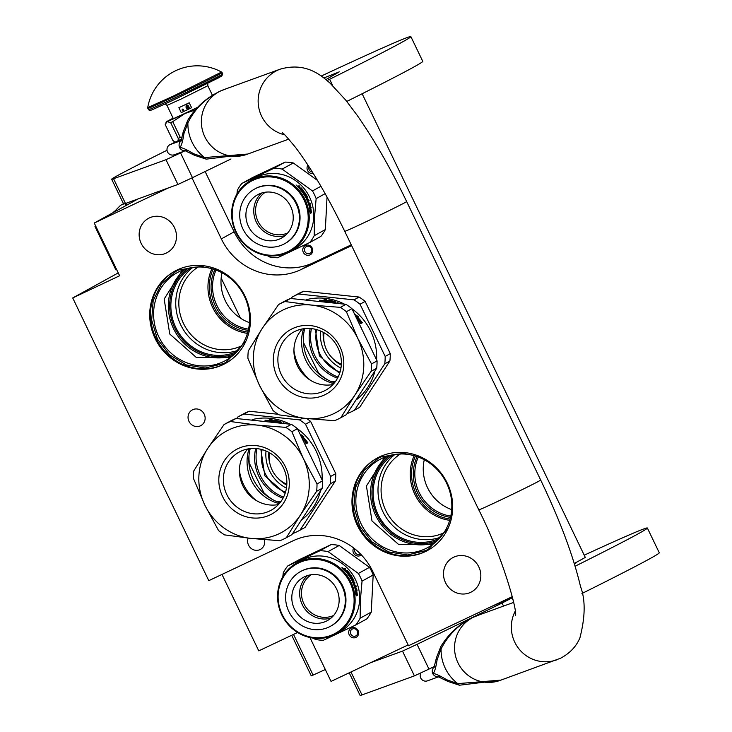 <?xml version="1.0" encoding="UTF-8"?>
<svg xmlns="http://www.w3.org/2000/svg" width="732" height="732" viewBox="0 0 732 732"><rect width="100%" height="100%" fill="white"/><g stroke="black" fill="none" stroke-linecap="round" stroke-linejoin="round"><path stroke-width="1.1" d="M361.324 554.865A5.225 4.932 61.2 0 1 353.684 547.994M360.418 553.923A3.843 3.633 61.2 0 1 354.956 549M355.935 637.416A5.225 4.932 61.2 0 1 349.219 634.818A5.225 4.932 61.2 0 1 351.406 628.01A5.225 4.932 61.2 0 1 358.122 630.6A5.225 4.932 61.2 0 1 355.935 637.416M355.734 635.962A3.843 3.633 61.2 0 1 350.784 634.049A3.843 3.633 61.2 0 1 352.403 629.026A3.843 3.633 61.2 0 1 357.298 630.838A3.843 3.633 61.2 0 1 355.734 635.962M313.25 173.457A5.225 4.932 61.2 0 1 307.98 165.167M312.326 171.965A3.843 3.633 61.2 0 1 308.968 166.686M310.02 254.901A5.225 4.932 61.2 0 1 303.304 252.311A5.225 4.932 61.2 0 1 305.5 245.495A5.225 4.932 61.2 0 1 312.216 248.093A5.225 4.932 61.2 0 1 310.02 254.901M309.828 253.446A3.843 3.633 61.2 0 1 304.878 251.533A3.843 3.633 61.2 0 1 306.488 246.519A3.843 3.633 61.2 0 1 311.393 248.331A3.843 3.633 61.2 0 1 309.828 253.446M222.025 272.78A41.422 39.098 -118.8 0 0 225.291 300.742A41.422 39.098 -118.8 0 0 249.456 322.638M424.276 459.751A41.422 39.098 -118.8 0 0 427.543 487.713A41.422 39.098 -118.8 0 0 451.708 509.609M574.291 563.484L585.298 557.427L362.148 93.751M118.245 272.908L72.724 297.951L208.785 580.668L293.203 540.728A61.827 58.35 61.2 0 1 372.771 571.472L408.511 645.743L512.299 596.644M138.028 198.939L94.245 223.031L119.618 275.763L72.724 297.951M168.735 187.785L94.245 223.031M309.938 637.545L331.047 681.41L408.127 644.938M221.988 574.428L258.771 650.858L297.595 632.494M450.793 516.115A41.422 39.098 61.2 0 1 418.301 457.043M248.541 329.144A41.422 39.098 61.2 0 1 216.041 270.071M141.166 243.381A19.508 18.41 61.2 0 1 148.413 218.41A19.508 18.41 61.2 0 1 174.463 227.625A19.508 18.41 61.2 0 1 167.225 252.595A19.508 18.41 61.2 0 1 141.166 243.381M445.514 582.654A19.508 18.41 61.2 0 1 452.751 557.683A19.508 18.41 61.2 0 1 478.81 566.897A19.508 18.41 61.2 0 1 471.564 591.868A19.508 18.41 61.2 0 1 445.514 582.654M177.263 269.916A52.622 49.666 61.2 0 1 244.305 294.731A52.622 49.666 61.2 0 1 225.438 363.438A52.622 49.666 61.2 0 1 222.894 364.737A52.622 49.666 61.2 0 1 155.852 339.932A52.622 49.666 61.2 0 1 174.71 271.224A52.622 49.666 61.2 0 1 177.263 269.916M379.515 456.887A52.622 49.666 61.2 0 1 446.557 481.702A52.622 49.666 61.2 0 1 427.698 550.409A52.622 49.666 61.2 0 1 425.146 551.708A52.622 49.666 61.2 0 1 358.104 526.903A52.622 49.666 61.2 0 1 376.971 458.195A52.622 49.666 61.2 0 1 379.515 456.887M264.417 539.667A8.93 8.427 61.2 0 1 260.473 549.366A8.93 8.427 61.2 0 1 260.034 549.586A8.93 8.427 61.2 0 1 250.49 547.838A8.93 8.427 61.2 0 1 248.139 538.112M192.717 409.71A8.93 8.427 61.2 0 1 204.1 413.919A8.93 8.427 61.2 0 1 200.897 425.576A8.93 8.427 61.2 0 1 200.467 425.804A8.93 8.427 61.2 0 1 189.085 421.586A8.93 8.427 61.2 0 1 192.287 409.929A8.93 8.427 61.2 0 1 192.717 409.71M351.625 245.632L300.907 269.623A61.827 58.35 61.2 0 1 221.339 238.888L191.994 177.913M205.125 171.526L234.149 231.834A61.827 58.35 -118.8 0 0 313.717 262.578L300.907 269.623M351.241 244.827L313.717 262.578M450.519 517.35A42.163 39.793 61.2 0 1 417.103 456.612M248.267 330.379A42.163 39.793 61.2 0 1 214.851 269.641M175.113 271.005A52.622 49.666 61.2 0 0 156.758 339.703A52.622 49.666 61.2 0 0 223.69 364.298A52.622 49.666 -118.8 0 0 225.84 363.218M377.364 457.976A52.622 49.666 61.2 0 0 359.009 526.674A52.622 49.666 61.2 0 0 425.942 551.269A52.622 49.666 -118.8 0 0 428.092 550.189M223.333 361.681A50.151 47.333 -118.8 0 0 225.758 360.437A50.151 47.333 -118.8 0 0 243.738 294.959A50.151 47.333 -118.8 0 0 179.843 271.316A50.151 47.333 61.2 0 0 177.419 272.56A50.151 47.333 61.2 0 0 159.439 338.038A50.151 47.333 61.2 0 0 223.333 361.681M425.585 548.652A50.151 47.333 -118.8 0 0 428.019 547.408A50.151 47.333 -118.8 0 0 445.989 481.931A50.151 47.333 -118.8 0 0 382.104 458.287A50.151 47.333 61.2 0 0 379.67 459.531A50.151 47.333 61.2 0 0 361.69 525.009A50.151 47.333 61.2 0 0 425.585 548.652M400.468 453.968A45.064 42.529 61.2 0 0 386.926 512.72A45.064 42.529 61.2 0 0 443.757 532.859A45.064 42.529 -118.8 0 0 443.839 532.823M198.207 266.997A45.064 42.529 61.2 0 0 184.665 325.749A45.064 42.529 61.2 0 0 241.505 345.888A45.064 42.529 -118.8 0 0 241.587 345.852M440.508 537.233A47.818 45.128 61.2 0 1 384.218 514.267A47.818 45.128 61.2 0 1 394.951 454.426M238.248 350.262A47.818 45.128 61.2 0 1 181.966 327.296A47.818 45.128 61.2 0 1 192.699 267.454M237.314 351.323A47.818 45.128 61.2 0 1 177.089 329.976A47.818 45.128 61.2 0 1 191.308 267.674M439.575 538.294A47.818 45.128 61.2 0 1 379.341 516.948A47.818 45.128 61.2 0 1 393.56 454.645M448.204 528.037L428.357 549.256L425.841 550.537L407.532 554.993L388.591 551.919L371.819 541.781L359.677 526.061L353.931 507.056L355.441 487.576L363.978 470.466L378.298 458.25L380.805 456.96L406.846 452.843M432.667 544.462L398.565 544.425L372.002 520.992L366.421 486.002L384.648 457.18M245.952 341.066L226.106 362.285L223.589 363.566L205.271 368.022L186.34 364.948L169.568 354.81L157.426 339.09L151.68 320.085L153.189 300.605L161.726 283.494L176.037 271.279L178.553 269.989L204.585 265.872M230.406 357.49L196.313 357.454L169.751 334.021L164.169 299.031L182.396 270.209M126.682 203.066A9.617 3.175 64.7 0 0 126.48 205.299M116.635 269.55L115.857 269.852L95.004 226.527L95.782 226.234M293.523 634.415L313.095 675.087L325.328 669.524M313.095 675.087L311.256 675.856L291.72 635.275M123.479 203.761L121.475 204.859L123.617 204.008M125.575 203.469L125.318 205.939M95.718 226.106L95.004 226.527M120.588 205.317A17.861 16.854 -118.8 0 1 120.606 205.299A17.861 16.854 -118.8 0 1 121.475 204.859L120.387 205.427M123.461 203.734L120.606 205.299A17.861 17.861 0 0 0 120.46 205.39L113.533 212.417M240.48 318.173L221.174 278.059M286.834 484.209A28.164 26.581 61.2 0 1 272.103 469.981A28.164 26.581 61.2 0 1 269.541 452.769M268.662 452.275A34.093 32.181 -118.8 0 0 269.824 463.31M278.087 478.325A34.093 32.181 -118.8 0 0 286.779 485.206M266.009 451.003A35.996 33.974 -118.8 0 0 286.432 488.134M256.914 448.606A41.221 38.906 -118.8 0 0 283.586 497.092M255.678 448.496A41.221 38.906 -118.8 0 0 283.019 498.199M250.225 448.606A43.554 41.111 -118.8 0 0 279.999 502.747M239.41 470.191A43.554 41.111 -118.8 0 0 255.99 500.322M280.759 501.759L276.01 501.255M263.456 493.039L263.923 492.782A47.132 44.478 -118.8 0 0 273.695 500.176M248.898 462.377L263.923 492.782M249.017 455.313A47.132 44.478 -118.8 0 0 249.209 462.203M260.848 449.292L264.838 475.827L285.114 493.405M322.172 488.262L316.627 491.318L300.34 515.136A57.709 54.461 -118.8 0 1 279.075 533.747A57.709 54.461 -118.8 0 1 251.103 538.432L279.953 540.728A64.581 60.948 -118.8 0 0 283.202 539.31A64.581 60.948 -118.8 0 0 286.322 537.709A64.581 60.948 -118.8 0 0 286.358 537.691L291.903 534.644L322.172 488.262A64.581 60.948 -118.8 0 0 322.556 480.897L317.011 483.943L303.295 458.47A57.709 54.461 -118.8 0 0 257.005 425.091L285.855 427.378L291.4 424.331L235.997 418.484A64.581 60.948 -118.8 0 0 232.749 419.903A64.581 60.948 61.2 0 0 229.619 421.495L224.074 424.551A64.581 60.948 -118.8 0 0 224.047 424.569L207.76 448.387A57.709 54.461 61.2 0 0 204.814 505.062L193.394 478.316A64.581 60.948 61.2 0 1 193.779 470.941L207.76 448.387A57.709 54.461 -118.8 0 1 257.005 425.091L230.452 421.531L235.997 418.484M322.556 480.897L297.421 428.668L291.876 431.724L303.295 458.47A57.709 54.461 -118.8 0 1 300.34 515.136L286.358 537.691M305.098 527.379A64.581 60.948 61.2 0 1 305.07 527.397L299.974 530.206L305.098 527.379L335.375 481.006L330.269 483.815L300.001 530.188A64.581 60.948 -118.8 0 0 300.001 530.188A64.581 60.948 -118.8 0 1 296.844 531.807A64.581 60.948 61.2 0 1 293.596 533.216L292.937 533.18M247.846 448.972A33.178 31.311 61.2 0 0 242.85 485.746A33.178 31.311 -118.8 0 0 278.425 504.568M226.801 494.576A33.178 31.311 -118.8 0 0 271.096 510.25A33.178 31.311 -118.8 0 0 283.421 467.785A33.178 31.311 61.2 0 0 239.117 452.111A33.178 31.311 61.2 0 0 226.801 494.576M222.629 496.625A36.82 34.752 61.2 0 1 238.083 448.588A36.82 34.752 61.2 0 1 285.471 466.897A36.82 34.752 61.2 0 1 270.017 514.935A36.82 34.752 61.2 0 1 222.629 496.625M310.624 421.412L335.759 473.631L330.654 476.441L305.519 424.221L310.624 421.412A64.581 60.948 -118.8 0 0 306.818 418.548M305.519 424.221A64.581 60.948 -118.8 0 0 299.498 419.875L244.095 414.028L249.2 411.228L278.151 414.275M299.498 419.875L302.709 418.109M237.754 417.03L242.795 414.257A64.581 60.948 61.2 0 1 242.823 414.239A64.581 60.948 61.2 0 1 249.2 411.228M236.656 418.521L237.69 417.057A64.581 60.948 61.2 0 1 237.717 417.048A64.581 60.948 61.2 0 1 240.846 415.447A64.581 60.948 -118.8 0 1 244.095 414.028M330.269 483.815A64.581 60.948 -118.8 0 0 330.654 476.441M335.375 481.006A64.581 60.948 -118.8 0 0 335.759 473.631M279.267 503.634A41.779 39.427 -118.8 0 1 251.387 480.485A41.779 39.427 61.2 0 1 249.081 448.762M278.7 422.437A57.023 53.811 61.2 0 0 275.973 421.623L276.422 421.376A57.023 53.811 61.2 0 1 279.148 422.199L279.505 421.797A57.023 53.811 61.2 0 0 275.287 420.616L273.1 421.623A57.023 53.811 61.2 0 0 268.699 420.79L268.214 420.589L268.882 420.223L270.163 420.205L269.44 419.912L270.41 419.381A57.023 53.811 61.2 0 1 272.011 419.619L271.151 420.086L271.627 420.305A57.023 53.811 61.2 0 1 273.192 420.607L274.052 420.131L273.969 420.671L273.182 420.662M302.627 519.189A57.023 53.811 -118.8 0 0 320.351 491.337M322.098 479.698A57.023 53.811 -118.8 0 0 297.503 428.806M289.771 424.075A57.023 53.811 -118.8 0 0 252.201 419.601M301.438 435.622L301.767 436.199M302.179 436.931A56.474 53.299 61.2 0 1 306.552 441.918M302.737 437.946A57.023 53.811 61.2 0 1 305.903 441.606L307.614 442.457A57.023 53.811 61.2 0 0 301.968 435.988L303.798 436.675L300.87 434.616M304.045 440.316A56.474 53.299 61.2 0 1 305.537 442.119L307.431 443.061M302.929 438.285A57.023 53.811 61.2 0 1 305.93 441.789L305.537 442.119M305.93 441.789L307.843 442.75L306.287 443.601L305.326 442.704M269.431 420.003L270.108 420.744L268.845 420.754L268.882 420.223M269.916 420.168L270.373 419.921A56.474 53.299 61.2 0 1 271.243 420.04M270.41 419.381L270.373 419.921M271.151 420.086L271.59 420.625M272.716 421.056A56.474 53.299 61.2 0 1 273.118 421.138L274.802 420.699M273.192 420.607L273.118 421.138M274.052 420.131L274.884 420.168A57.023 53.811 61.2 0 1 281.125 421.934L281.39 422.767M279.551 421.98A56.474 53.299 61.2 0 1 280.978 422.456M280.704 422.721L281.546 422.254M283.165 422.693A57.023 53.811 61.2 0 1 284.583 423.27L284.583 423.27M274.784 421.678A57.023 53.811 61.2 0 1 276.522 422.154M270.328 420.726A57.023 53.811 61.2 0 1 272.295 421.101L272.743 420.854A57.023 53.811 61.2 0 0 270.52 420.433L270.291 421.046M272.743 420.854L272.67 421.385A56.474 53.299 61.2 0 0 272.267 421.303M268.699 420.79L268.205 420.653M266.366 420.442L265.432 420.333L266.366 420.479M264.975 420.232L267.235 420.388L265.011 420.278M251.103 538.432L224.55 534.882A64.581 60.948 61.2 0 1 218.529 530.535L204.814 505.062A57.709 54.461 61.2 0 0 251.103 538.432M224.102 424.533L229.592 421.513A64.581 60.948 61.2 0 1 229.619 421.495M230.452 421.531A64.581 60.948 -118.8 0 0 224.074 424.551M316.627 491.318A64.581 60.948 -118.8 0 0 317.011 483.943M297.421 428.668A64.581 60.948 -118.8 0 0 291.4 424.331M291.876 431.724A64.581 60.948 -118.8 0 0 285.855 427.378M269.312 452.641A31.879 30.085 -118.8 0 0 269.23 455.679M284.208 482.91A31.879 30.085 -118.8 0 0 286.825 484.465M354.059 602.582A39.711 37.478 -118.8 0 0 318.146 559.587A39.711 37.478 -118.8 0 0 278.16 594.576A39.711 37.478 61.2 0 0 314.074 637.572A39.711 37.478 61.2 0 0 354.059 602.582M335.887 633.958A40.535 38.256 61.2 0 0 355.084 602.537A40.535 38.256 -118.8 0 0 336.564 565.36A40.535 38.256 -118.8 0 0 296.817 562.935A40.535 38.256 -118.8 0 0 277.611 594.357A40.535 38.256 61.2 0 0 296.131 631.542A40.535 38.256 61.2 0 0 335.887 633.958L340.417 631.469A40.535 38.256 61.2 0 0 359.622 600.039A40.535 38.256 -118.8 0 0 341.103 562.862A40.535 38.256 -118.8 0 0 301.346 560.438L296.817 562.935M313.269 638.13L315.318 639.411A45.338 42.795 61.2 0 0 323.443 640.271L355.679 625.018L366.814 618.897A45.338 42.795 61.2 0 0 371.252 612.089L373.183 574.995A45.338 42.795 -118.8 0 0 369.495 567.337L339.19 545.486A45.338 42.795 -118.8 0 0 331.065 544.626L298.83 559.879L287.694 566.001A45.338 42.795 -118.8 0 0 283.257 572.808L282.827 576.642M371.252 612.089L360.117 618.22A45.338 42.795 61.2 0 1 355.679 625.018M360.117 618.22L360.391 600.048L362.047 581.117A45.338 42.795 -118.8 0 0 358.369 573.458L328.064 551.608A45.338 42.795 -118.8 0 0 319.939 550.748L287.694 566.001M373.183 574.995L362.047 581.117M369.495 567.337L358.369 573.458M339.19 545.486L328.064 551.608M331.065 544.626L319.939 550.748M356.612 590.367L355.368 587.677M356.466 592.517A39.986 37.735 -118.8 0 0 355.908 589.663L357.125 590.276L355.871 587.549L354.864 588.098L355.688 588.857A40.535 38.256 -118.8 0 1 356.731 594.311L357.326 595.061A40.535 38.256 -118.8 0 0 356.42 589.562M356.823 595.317L356.164 594.494L357.344 595.299L356.264 595.628M356.164 594.494A39.986 37.735 -118.8 0 0 356.063 593.716L355.688 593.753M355.926 592.819A39.986 37.735 -118.8 0 0 355.157 589.114L355.139 589.095M356.685 594.457A40.535 38.256 -118.8 0 0 355.661 589.004L355.157 589.114M357.344 595.299L356.328 595.857L355.404 592.966L356.072 593.716A40.535 38.256 -118.8 0 0 354.928 588.318L355.661 589.004M348.771 573.632L348.359 573.952A39.986 37.735 -118.8 0 0 348.331 573.915L348.771 573.632A40.535 38.256 -118.8 0 0 347.581 572.131L347.334 572.351M347.581 572.131L347.288 572.296A40.535 38.256 -118.8 0 1 348.478 573.797L348.066 574.117A39.986 37.735 -118.8 0 0 347.938 573.943M347.819 574.034L348.084 573.824A40.535 38.256 -118.8 0 0 346.666 572.067L346.419 572.278M351.708 579.149A39.986 37.735 -118.8 0 1 352 579.689L351.58 579.927A40.535 38.256 -118.8 0 0 346.373 572.223L346.666 572.067M352.531 579.89L351.854 580.247M352.458 579.442A40.535 38.256 -118.8 0 0 351.552 577.804L351.259 577.978M354.681 587.348L356.246 586.625L354.553 587.073A40.535 38.256 -118.8 0 0 352.284 581.345L353.3 580.11A40.535 38.256 -118.8 0 0 351.936 577.594L351.552 577.804M355.752 586.762A39.986 37.735 -118.8 0 0 355.478 585.902M356.246 586.625A40.535 38.256 -118.8 0 0 355.944 585.646L354.938 586.122M355.258 586.021A40.535 38.256 -118.8 0 0 354.453 583.788L354.16 583.953A40.535 38.256 -118.8 0 1 354.965 586.186L354.343 586.433M354.718 586.323L354.215 586.478M354.297 586.286L354.617 586.186A40.535 38.256 -118.8 0 0 353.712 583.733L353.4 583.852M354.498 583.221A39.986 37.735 -118.8 0 0 354.132 582.343M354.983 583.029A40.535 38.256 -118.8 0 0 354.59 582.096L353.602 582.599M353.904 582.471A40.535 38.256 -118.8 0 0 353.355 581.235L352.879 581.455A39.986 37.735 -118.8 0 1 352.888 581.483M353.217 580.348A39.986 37.735 -118.8 0 1 353.382 580.705L353.913 580.933L352.879 581.455M353.913 580.933L353.355 581.235M351.699 577.539A39.986 37.735 -118.8 0 0 351.387 577.026L350.72 576.917M353.858 580.476A40.535 38.256 -118.8 0 0 351.836 576.752L351.387 577.026M351.204 579.241L351.79 578.911A40.535 38.256 -118.8 0 0 350.857 577.292L351.836 576.752M351.369 579.332L351.497 579.076A40.535 38.256 -118.8 0 0 349.988 576.542L349.704 576.725M350.802 576.093A39.986 37.735 -118.8 0 0 350.262 575.279L350.692 574.986A40.535 38.256 -118.8 0 1 351.259 575.837L349.988 576.542M350.692 574.986L349.146 575.874M350.262 575.279L349.155 575.892M349.42 575.681A40.535 38.256 -118.8 0 0 348.825 574.84L348.56 575.041M349.008 573.531A39.986 37.735 -118.8 0 1 349.438 574.098L349.978 574.208L348.825 574.84M349.85 573.787A40.535 38.256 -118.8 0 0 347.105 570.402L346.73 570.768A39.986 37.735 -118.8 0 1 346.913 570.969M347.105 570.402L345.751 570.814A39.986 37.735 -118.8 0 0 345.687 570.75M346.117 570.457A40.535 38.256 -118.8 0 0 345.385 569.679L345.165 569.908M345.193 569.286L345.76 568.974A40.535 38.256 -118.8 0 0 344.992 568.215L344.36 568.755M345.284 569.24A39.986 37.735 -118.8 0 0 344.644 568.599M344.992 568.215L344.333 568.59M343.637 569.157L344.653 569.139L344.351 568.563L344.296 569.523L343.573 569.185M349.118 573.449L349.063 573.284A40.535 38.256 -118.8 0 0 347.197 571.006L345.815 571.582A40.535 38.256 -118.8 0 0 343.747 569.395L343.528 569.029M343.747 569.395L343.985 568.764M342.896 568.087L342.146 567.785L342.686 568.334M341.972 567.465L343.088 568.462L341.972 567.465M352.943 582.773L353.254 582.645A40.535 38.256 -118.8 0 0 352.833 581.711L352.531 581.849M352.833 581.711L353.062 581.4A40.535 38.256 -118.8 0 1 353.611 582.626L353.007 582.919M353.062 581.4L352.586 581.62M344.607 569.798L344.781 569.514A40.535 38.256 -118.8 0 1 345.824 570.612L345.531 570.777A40.535 38.256 -118.8 0 0 344.607 569.798L344.379 570.036M345.751 570.814L346.73 570.768M311.31 574.712A23.268 21.96 61.2 0 0 302.279 599.407A23.268 21.96 61.2 0 0 322.556 617.232A23.268 21.96 -118.8 0 0 333.7 615.411M307.705 575.508A24.732 23.342 61.2 0 0 300.962 601.475A24.732 23.342 61.2 0 0 322.062 618.897A24.732 23.342 -118.8 0 0 331.102 618.037M314.211 623.216A24.732 23.342 61.2 0 1 292.461 603.497A24.732 23.342 61.2 0 1 303.551 577.264A24.732 23.342 61.2 0 1 316.736 574.638A24.732 23.342 -118.8 0 1 338.486 594.357A24.732 23.342 -118.8 0 1 327.396 620.599A24.732 23.342 -118.8 0 1 314.211 623.216M330.818 626.08A31.192 29.436 -118.8 0 0 331.138 625.906A31.192 29.436 -118.8 0 0 345.129 592.819A31.192 29.436 -118.8 0 0 317.706 567.95A31.192 29.436 61.2 0 0 301.081 571.253L300.44 571.601A31.192 29.436 61.2 0 1 317.066 568.297A31.192 29.436 -118.8 0 1 344.488 593.167A31.192 29.436 -118.8 0 1 330.507 626.253A31.192 29.436 -118.8 0 1 313.872 629.557A31.192 29.436 61.2 0 1 286.459 604.696A31.192 29.436 61.2 0 1 300.44 571.601M308.154 220.076A39.711 37.478 -118.8 0 0 272.231 177.071A39.711 37.478 -118.8 0 0 232.245 212.06A39.711 37.478 61.2 0 0 268.168 255.065A39.711 37.478 61.2 0 0 308.154 220.076M289.973 251.451A40.535 38.256 61.2 0 0 309.178 220.021A40.535 38.256 -118.8 0 0 290.659 182.844A40.535 38.256 -118.8 0 0 250.902 180.42A40.535 38.256 -118.8 0 0 231.696 211.85A40.535 38.256 61.2 0 0 250.216 249.026A40.535 38.256 61.2 0 0 289.973 251.451L294.511 248.953A40.535 38.256 61.2 0 0 313.717 217.532A40.535 38.256 -118.8 0 0 295.197 180.356A40.535 38.256 -118.8 0 0 255.441 177.931L250.902 180.42M317.496 180.429L293.285 162.971A45.338 42.795 -118.8 0 0 285.16 162.12L252.924 177.364L241.789 183.494A45.338 42.795 -118.8 0 0 237.351 190.293L236.921 194.126M267.354 255.624L269.403 256.905A45.338 42.795 61.2 0 0 277.529 257.755L309.764 242.512L320.9 236.381A45.338 42.795 61.2 0 0 325.337 229.583L314.211 235.704A45.338 42.795 61.2 0 1 309.764 242.512M314.211 235.704L314.486 217.532L316.142 198.61A45.338 42.795 -118.8 0 0 312.454 190.942L282.149 169.101A45.338 42.795 -118.8 0 0 274.024 168.241L241.789 183.494M327.039 197.027L325.337 229.583M325.154 193.651L316.142 198.61M320.945 186.276L312.454 190.942M293.285 162.971L282.149 169.101M285.16 162.12L274.024 168.241M310.707 207.851L309.462 205.161M310.56 210.011A39.986 37.735 -118.8 0 0 309.993 207.156L311.219 207.76L309.965 205.033L308.95 205.591L309.782 206.351A40.535 38.256 -118.8 0 1 310.816 211.795L311.411 212.545A40.535 38.256 -118.8 0 0 310.505 207.055M310.917 212.811L310.258 211.987L311.439 212.783L310.359 213.113M310.258 211.987A39.986 37.735 -118.8 0 0 310.158 211.209L309.773 211.246M310.02 210.304A39.986 37.735 -118.8 0 0 309.243 206.607L309.224 206.58M310.78 211.941A40.535 38.256 -118.8 0 0 309.755 206.488L309.243 206.607M311.439 212.783L310.423 213.341L309.499 210.45L310.158 211.209A40.535 38.256 -118.8 0 0 309.014 205.802L309.755 206.488M302.453 191.445L303.204 190.933L302.453 191.445A39.986 37.735 -118.8 0 0 302.417 191.4M302.865 191.125A40.535 38.256 -118.8 0 0 301.675 189.615L301.428 189.835M301.675 189.615L301.383 189.78A40.535 38.256 -118.8 0 1 302.572 191.29L302.16 191.61A39.986 37.735 -118.8 0 0 302.023 191.427M301.913 191.519L302.17 191.317A40.535 38.256 -118.8 0 0 300.76 189.551L300.513 189.771M305.802 196.634A39.986 37.735 -118.8 0 1 306.086 197.173L305.665 197.42A40.535 38.256 -118.8 0 0 300.459 189.716L300.76 189.551M306.626 197.375L305.949 197.732M306.552 196.935A40.535 38.256 -118.8 0 0 305.637 195.298L305.354 195.462M308.776 204.841L310.341 204.118L308.648 204.567A40.535 38.256 -118.8 0 0 306.379 198.83L307.394 197.603A40.535 38.256 -118.8 0 0 306.031 195.078L305.637 195.298M309.837 204.255A39.986 37.735 -118.8 0 0 309.563 203.386M310.341 204.118A40.535 38.256 -118.8 0 0 310.029 203.139L309.032 203.606M309.343 203.514A40.535 38.256 -118.8 0 0 308.538 201.282L308.245 201.437A40.535 38.256 -118.8 0 1 309.05 203.67L308.437 203.926M308.803 203.807L308.3 203.963M308.392 203.78L308.703 203.679A40.535 38.256 -118.8 0 0 307.797 201.218L307.486 201.337M308.584 200.705A39.986 37.735 -118.8 0 0 308.227 199.827M309.069 200.522A40.535 38.256 -118.8 0 0 308.684 199.58L307.687 200.083M307.44 198.729L306.973 198.948A39.986 37.735 -118.8 0 0 306.973 198.948L307.44 198.729A40.535 38.256 -118.8 0 1 307.998 199.955M305.29 196.725L305.885 196.405A40.535 38.256 -118.8 0 0 304.942 194.785L305.921 194.245A40.535 38.256 -118.8 0 1 307.943 197.969L307.477 198.189A39.986 37.735 -118.8 0 0 307.303 197.832M305.784 195.023A39.986 37.735 -118.8 0 0 305.482 194.52L304.814 194.401M305.454 196.826L305.592 196.569A40.535 38.256 -118.8 0 0 304.073 194.035L303.798 194.218M304.896 193.577A39.986 37.735 -118.8 0 0 304.356 192.772L304.777 192.47A40.535 38.256 -118.8 0 1 305.345 193.33L304.073 194.035M303.505 193.175A40.535 38.256 -118.8 0 0 302.92 192.324L302.655 192.525M303.103 191.015A39.986 37.735 -118.8 0 1 303.524 191.592L304.073 191.692L302.92 192.324M303.936 191.281A40.535 38.256 -118.8 0 0 301.191 187.895L300.815 188.252A39.986 37.735 -118.8 0 1 301.008 188.463M301.191 187.895L299.836 188.307A39.986 37.735 -118.8 0 0 299.781 188.243M300.212 187.941A40.535 38.256 -118.8 0 0 299.48 187.163L299.251 187.392M299.287 186.77L299.846 186.468A40.535 38.256 -118.8 0 0 299.077 185.708L298.446 186.248M299.37 186.724A39.986 37.735 -118.8 0 0 298.729 186.093M299.077 185.708L298.418 186.074L298.738 186.623L298.446 186.056M297.723 186.642L298.08 186.257L298.738 186.623L298.382 187.008L297.668 186.678M303.204 190.933L303.149 190.778A40.535 38.256 -118.8 0 0 301.291 188.499L299.9 189.066A40.535 38.256 -118.8 0 0 297.833 186.88L297.622 186.514M297.833 186.88L298.08 186.257M296.982 185.571L296.24 185.278L296.771 185.818M296.067 184.958L297.174 185.946L296.039 184.986M307.037 200.257L307.339 200.129A40.535 38.256 -118.8 0 0 306.928 199.205L306.617 199.342M306.928 199.205L307.147 198.894A40.535 38.256 -118.8 0 1 307.705 200.12L307.092 200.403M307.147 198.894L306.681 199.104M298.702 187.291L298.866 187.008A40.535 38.256 -118.8 0 1 299.919 188.106L299.626 188.261A40.535 38.256 -118.8 0 0 298.702 187.291L298.473 187.52M299.836 188.307L300.815 188.252M265.405 192.205A23.268 21.96 61.2 0 0 256.365 216.892A23.268 21.96 61.2 0 0 276.65 234.716A23.268 21.96 -118.8 0 0 287.786 232.895M261.791 192.992A24.732 23.342 61.2 0 0 255.047 218.96A24.732 23.342 61.2 0 0 276.147 236.39A24.732 23.342 -118.8 0 0 285.187 235.521M268.296 240.709A24.732 23.342 61.2 0 1 246.556 220.991A24.732 23.342 61.2 0 1 257.646 194.749A24.732 23.342 61.2 0 1 270.831 192.132A24.732 23.342 -118.8 0 1 292.571 211.85A24.732 23.342 -118.8 0 1 281.481 238.092A24.732 23.342 -118.8 0 1 268.296 240.709M284.913 243.573A31.192 29.436 -118.8 0 0 285.233 243.399A31.192 29.436 -118.8 0 0 299.214 210.304A31.192 29.436 -118.8 0 0 271.792 185.443A31.192 29.436 61.2 0 0 255.166 188.737L254.526 189.094A31.192 29.436 61.2 0 1 271.16 185.791A31.192 29.436 -118.8 0 1 298.583 210.651A31.192 29.436 -118.8 0 1 284.592 243.747A31.192 29.436 -118.8 0 1 267.967 247.05A31.192 29.436 61.2 0 1 240.544 222.18A31.192 29.436 61.2 0 1 254.526 189.094M341.35 364.197A28.164 26.581 61.2 0 1 326.618 349.969A28.164 26.581 61.2 0 1 324.056 332.758M323.178 332.264A34.093 32.181 -118.8 0 0 324.34 343.299M332.593 358.314A34.093 32.181 -118.8 0 0 341.295 365.204M320.525 330.992A35.996 33.974 -118.8 0 0 340.947 368.123M311.429 328.604A41.221 38.906 -118.8 0 0 338.102 377.09M310.194 328.494A41.221 38.906 -118.8 0 0 337.525 378.188M304.732 328.604A43.554 41.111 -118.8 0 0 334.515 382.735M293.925 350.18A43.554 41.111 -118.8 0 0 310.505 380.32M335.274 381.747L330.525 381.244M317.972 373.027L318.429 372.771A47.132 44.478 -118.8 0 0 328.211 380.164M303.414 342.366L318.429 372.771M303.533 335.302A47.132 44.478 -118.8 0 0 303.725 342.201M315.364 329.281L319.353 355.816L339.63 373.393M376.687 368.26L371.142 371.307L354.855 395.124A57.709 54.461 -118.8 0 1 333.591 413.745A57.709 54.461 -118.8 0 1 305.619 418.42L334.469 420.717A64.581 60.948 -118.8 0 0 337.717 419.299A64.581 60.948 -118.8 0 0 340.838 417.697A64.581 60.948 -118.8 0 0 340.874 417.688L346.419 414.632L376.687 368.26A64.581 60.948 -118.8 0 0 377.072 360.885L371.527 363.932L357.811 338.459A57.709 54.461 -118.8 0 0 311.521 305.079L340.371 307.367L345.916 304.32L290.512 298.473A64.581 60.948 -118.8 0 0 287.264 299.891A64.581 60.948 61.2 0 0 284.135 301.493L278.59 304.539A64.581 60.948 -118.8 0 0 278.563 304.558A64.581 60.948 -118.8 0 1 284.968 301.529L290.512 298.473M377.072 360.885L351.936 308.657L346.392 311.713L357.811 338.459A57.709 54.461 -118.8 0 1 354.855 395.124L340.874 417.688M354.48 410.195A64.581 60.948 -118.8 0 0 354.517 410.176L359.613 407.376A64.581 60.948 61.2 0 1 359.586 407.385L354.48 410.195A64.581 60.948 -118.8 0 1 351.36 411.796A64.581 60.948 61.2 0 1 348.112 413.214L347.453 413.168M302.362 328.961A33.178 31.311 61.2 0 0 297.366 365.735A33.178 31.311 -118.8 0 0 332.941 384.556M281.317 374.564A33.178 31.311 -118.8 0 0 325.612 390.238A33.178 31.311 -118.8 0 0 337.937 347.773A33.178 31.311 61.2 0 0 293.633 332.099A33.178 31.311 61.2 0 0 281.317 374.564M277.144 376.614A36.82 34.752 61.2 0 1 292.599 328.577A36.82 34.752 61.2 0 1 339.987 346.886A36.82 34.752 61.2 0 1 324.532 394.923A36.82 34.752 61.2 0 1 277.144 376.614M365.14 301.401L390.275 353.62L385.169 356.429L360.034 304.21L365.14 301.401A64.581 60.948 -118.8 0 0 359.119 297.055L303.716 291.217L298.61 294.017L354.013 299.864L359.119 297.055M292.26 297.018L297.311 294.246A64.581 60.948 61.2 0 1 297.338 294.227A64.581 60.948 61.2 0 1 303.716 291.217M291.171 298.51L292.205 297.055A64.581 60.948 61.2 0 1 292.233 297.036A64.581 60.948 61.2 0 1 295.362 295.435A64.581 60.948 -118.8 0 1 298.61 294.017M359.613 407.376L389.891 360.995A64.581 60.948 -118.8 0 0 390.275 353.62M354.517 410.176L384.785 363.804L389.891 360.995M384.785 363.804A64.581 60.948 -118.8 0 0 385.169 356.429M333.774 383.623A41.779 39.427 -118.8 0 1 305.903 360.473A41.779 39.427 61.2 0 1 303.588 328.75M328.439 300.678L327.698 300.651M360.034 304.21A64.581 60.948 -118.8 0 0 354.013 299.864M357.143 399.178A57.023 53.811 -118.8 0 0 374.866 371.325M376.614 359.687A57.023 53.811 -118.8 0 0 352.019 308.794M344.287 304.064A57.023 53.811 -118.8 0 0 306.717 299.589M355.953 315.62L356.283 316.187M356.685 316.919A56.474 53.299 61.2 0 1 361.068 321.906M357.253 317.935A57.023 53.811 61.2 0 1 360.418 321.595L362.13 322.446A57.023 53.811 61.2 0 0 356.484 315.977L358.314 316.663L355.386 314.614M358.561 320.305A56.474 53.299 61.2 0 1 360.043 322.117L361.937 323.05M357.445 318.274A57.023 53.811 61.2 0 1 360.446 321.778L360.043 322.117M360.446 321.778L362.349 322.739L360.803 323.59L359.842 322.693M323.398 300.212L324.679 300.202L324.624 300.733L323.361 300.751L323.398 300.212L322.721 300.642M323.947 299.992L324.679 300.202L323.956 299.9L324.926 299.37L324.88 299.91A56.474 53.299 61.2 0 1 325.758 300.029M324.926 299.37A57.023 53.811 61.2 0 1 326.527 299.608L325.667 300.074L326.143 300.294A57.023 53.811 61.2 0 1 327.707 300.596L327.625 301.127L329.4 300.157A57.023 53.811 61.2 0 1 335.64 301.932L335.906 302.755M325.667 300.074L326.106 300.614M327.707 300.596L329.4 300.157M328.567 300.129L328.485 300.66M334.067 301.968A56.474 53.299 61.2 0 1 335.494 302.444M335.219 302.709L336.061 302.243M337.681 302.682A57.023 53.811 61.2 0 1 339.099 303.258L339.099 303.258M329.299 301.666A57.023 53.811 61.2 0 1 331.038 302.142M330.855 301.721L330.489 301.611A57.023 53.811 61.2 0 1 333.206 302.435M330.937 301.364A57.023 53.811 61.2 0 1 333.664 302.188L333.591 302.481M323.215 300.779L322.73 300.577L323.215 300.779A57.023 53.811 61.2 0 1 327.616 301.611L329.803 300.605A57.023 53.811 61.2 0 1 334.021 301.785L333.664 302.188M324.843 300.715A57.023 53.811 61.2 0 1 326.811 301.09L327.259 300.843A57.023 53.811 61.2 0 0 325.035 300.431L324.807 301.035M327.259 300.843L327.177 301.374A56.474 53.299 61.2 0 0 326.783 301.291M320.881 300.431L319.948 300.321L320.881 300.468M319.491 300.221L321.751 300.376L319.527 300.266M284.968 301.529L311.521 305.079A57.709 54.461 -118.8 0 0 262.276 328.375L248.294 350.93A64.581 60.948 61.2 0 0 247.91 358.305L259.329 385.05A57.709 54.461 61.2 0 0 305.619 418.42L279.057 414.87A64.581 60.948 61.2 0 1 273.045 410.533L259.329 385.05A57.709 54.461 61.2 0 1 262.276 328.375L278.563 304.558M278.618 304.521L284.108 301.502A64.581 60.948 61.2 0 1 284.135 301.493M371.142 371.307A64.581 60.948 -118.8 0 0 371.527 363.932M351.936 308.657A64.581 60.948 -118.8 0 0 345.916 304.32M346.392 311.713A64.581 60.948 -118.8 0 0 340.371 307.367M323.828 332.63A31.879 30.085 -118.8 0 0 323.736 335.668M338.724 362.898A31.879 30.085 -118.8 0 0 341.341 364.454M327.076 80.538L329.629 79.285A203.35 3.87 -25.7 0 0 401.145 42.694A203.35 3.87 -25.7 0 0 410.862 36.6A203.35 3.87 -25.7 0 0 321.229 76.064M346.785 101.428A203.35 3.87 -25.7 0 0 413.058 67.445A203.35 3.87 -25.7 0 0 422.776 61.36L410.862 36.6M167.033 150.261A148.386 2.827 -25.7 0 0 116.919 175.936A109.919 2.095 -25.7 0 0 111.676 179.23A109.919 2.095 -25.7 0 0 113.57 178.745L165.999 159.695L180.557 152.924L192.47 177.675L230.992 158.972M192.47 177.675L177.913 184.455L125.483 203.496L113.57 178.745M111.676 179.23L123.589 203.981A109.919 2.095 -25.7 0 0 125.483 203.496M323.855 77.967L339.264 71.864L325.923 79.587M180.557 152.924L184.199 151.158M185.342 150.737L174.271 154.763A5.499 5.399 -110 0 1 167.536 151.954A5.499 5.399 -110 0 1 170.016 144.643L181.655 138.989M226.499 88.664L220.277 91.116C205.353 98.427 194.556 109.013 187.895 122.885L183.942 133.581C182.671 141.935 181.225 146.601 179.624 147.562C181.545 147.26 186.212 149.31 193.641 153.729L194.703 155.358L206.241 159.146L204.585 157.563L247.736 154.04L206.241 159.146M193.641 153.729L204.585 157.563A41.843 41.102 70 0 1 187.895 122.885L187.694 120.405L183.311 131.559L180.85 141.303L182.186 140.215M222.189 90.21L218.292 92.067M183.942 133.581L183.311 131.559M471.701 618.037L472.277 617.753C459.293 623.993 448.826 633.564 440.874 646.475L441.085 648.964C448.304 634.708 459.092 624.112 473.467 617.186L479.67 614.743M459.422 685.225L500.926 680.11L457.775 683.633L446.822 679.799C439.392 675.371 434.717 673.321 432.804 673.641C434.415 672.699 435.86 668.032 437.132 659.651L441.085 648.964A41.843 41.102 -110 0 0 457.775 683.633L459.422 685.225L447.893 681.428L446.822 679.799M480.11 614.587L475.498 616.234M440.874 646.475L436.492 657.629L437.132 659.651M420.836 672.983A5.499 5.399 70 0 0 427.461 680.833L438.532 676.816M575.132 566.22A203.35 3.87 -25.7 0 0 637.654 534.113A203.35 3.87 -25.7 0 0 647.363 528.019A203.35 3.87 -25.7 0 0 584.218 555.185M581.94 593.515A203.35 3.87 -25.7 0 0 649.568 558.864A203.35 3.87 -25.7 0 0 659.276 552.77L647.363 528.019M370.502 662.744L402.499 651.114L417.057 644.334L428.979 669.094L434.415 666.449M428.979 669.094L414.413 675.874L361.992 694.915L350.957 671.985M349.219 672.809L360.089 695.4A109.919 2.095 -25.7 0 0 361.992 694.915M574.318 563.576L575.764 563.283L574.538 564.29M417.057 644.334L502.061 603.049L511.787 598.035L492.444 606.032M173.118 118.172A30.232 0.576 -25.7 0 0 167.921 120.89A30.232 0.576 -25.7 0 0 166.484 121.768A30.232 0.576 -25.7 0 0 166.997 121.658L170.638 122.601A33.937 0.65 -25.7 0 0 172.725 121.658L184.931 113.515L195.206 109.974M174.994 142.228L172.807 140.352L165.212 124.577L166.997 121.658A30.232 0.576 -25.7 0 0 184.931 113.515M178.15 140.873L178.233 138.375A33.937 0.65 -25.7 0 0 180.31 137.433L172.725 121.658M180.31 137.433L182.048 137.415M178.233 138.375L170.638 122.601M184.986 113.487A30.232 0.576 -25.7 0 0 197.42 107.531M173.21 118.364A24.321 0.467 -25.7 0 0 171.8 119.234A24.321 0.467 -25.7 0 0 186.669 112.563A24.321 0.467 154.3 0 0 197.64 107.302M188.554 106.195L187.511 106.927L188.719 106.113L187.721 105.353L188.554 106.195M188.6 106.524L187.721 105.353M147.727 107.586A50.288 50.288 0 0 1 221.549 72.065L172.779 96.359L147.727 107.586L148.468 109.727A41.221 0.787 154.3 0 0 173.676 98.417A41.221 0.787 154.3 0 0 222.757 73.978L221.686 76.155L174.664 99.442C146.94 112.454 150.087 110.431 149.868 110.514L148.468 109.727M202.517 84.491L219.929 76.576L219.289 77.501L174.664 99.433M181.262 112.627L191.601 107.741L189.222 102.791L178.882 107.677L181.262 112.627L191.601 107.741M187.621 105.399L186.303 104.575L186.056 105.994L186.395 104.749L187.566 105.134M187.529 105.188L186.321 104.566M186.376 107.366L186.148 106.058L185.992 107.229L187.511 107.046L186.358 107.375L186.23 106.259M187.511 107.046L186.358 107.375M188.517 106.35L187.593 106.68M187.41 108.162L186.596 108.135L187.108 109.205L187.41 108.162L186.596 108.135M187.218 109.16L187.008 108.665M187.785 107.567L187.538 108.135L188.28 108.656L187.63 107.641M188.28 108.656L187.767 107.577M188.453 107.641L189.03 108.299L189.039 107.366M189.03 108.098L188.17 107.384L188.792 108.409M189.158 108.235L189.012 106.991L189.039 108.153L188.17 107.384M183.128 110.386A0.686 0.65 -118.8 0 0 183.412 109.489A0.686 0.65 -118.8 0 0 182.497 109.16A0.686 0.65 -118.8 0 0 182.25 110.056A0.686 0.65 -118.8 0 0 183.128 110.386M186.267 106.003L186.303 104.886M189.506 108.08L188.829 107.073M187.246 108.382L186.779 108.19M187.831 107.714L188.078 108.583L187.831 107.714M234.149 231.834L221.339 238.888M450.079 519.079A43.966 41.495 61.2 0 1 415.41 456.054M247.828 332.108A43.966 41.495 61.2 0 1 213.158 269.083M449.713 520.333A45.064 42.529 61.2 0 1 414.156 455.688M247.462 333.362A45.064 42.529 61.2 0 1 211.905 268.717M232.739 355.688A50.151 47.333 61.2 0 1 174.838 331.212A50.151 47.333 61.2 0 1 185.159 269.202M434.991 542.659A50.151 47.333 61.2 0 1 377.099 518.183A50.151 47.333 61.2 0 1 387.42 456.173M235.045 353.638A49.053 46.29 61.2 0 1 176.064 330.535A49.053 46.29 61.2 0 1 188.133 268.351M437.297 540.609A49.053 46.29 61.2 0 1 378.325 517.506A49.053 46.29 61.2 0 1 390.385 455.322M262.148 449.631A35.996 33.974 -118.8 0 0 285.517 492.133M274.884 420.168L274.802 420.69M316.654 329.62A35.996 33.974 -118.8 0 0 340.032 372.121M165.999 159.695L177.913 184.455M329.629 79.285L332.694 85.644M181.014 140.956A5.499 5.399 -110 0 0 179.624 147.562A5.499 5.399 70 0 0 185.105 150.655M288.783 139.126L246.904 154.342A34.349 33.745 -110 0 1 204.1 135.21A34.349 33.745 -110 0 1 220.277 91.116A34.349 33.745 -110 0 1 223.443 89.771L280.228 69.147A34.349 33.745 70 0 0 277.062 70.482A34.349 33.745 70 0 0 258.387 105.152A34.349 33.745 70 0 0 284.73 134.834M513.663 602.399L476.623 615.85A34.349 33.745 70 0 0 473.467 617.186A34.349 33.745 70 0 0 457.28 661.289A34.349 33.745 70 0 0 500.084 680.421L560.602 658.214C569.917 653.237 576.349 646.438 579.918 637.819C585.344 616.792 585.545 599.718 580.522 586.579C573.376 556.091 560.099 520.58 540.683 480.046L406.644 201.538A34.349 0.65 154.3 0 1 381.738 214.238A34.349 0.65 154.3 0 1 344.745 231.33C327.57 196.121 311.201 168.177 295.609 147.516C278.956 127.249 283.568 134.651 282.195 132.602M540.683 480.046A34.349 0.65 154.3 0 1 515.776 492.746A34.349 0.65 154.3 0 1 478.783 509.838L344.745 231.33M556.869 659.788A34.349 33.745 -110 0 1 519.729 649.824A34.349 33.745 -110 0 1 515.209 611.211M181.152 140.599L170.016 144.643M434.195 667.026A5.499 5.399 70 0 0 432.804 673.641A5.499 5.399 -110 0 0 438.285 676.734M432.859 667.209L434.332 666.669M502.061 603.049L503.524 606.078M402.499 651.114L414.413 675.874M221.549 72.065L222.125 72.678A41.221 0.787 154.3 0 1 173.054 97.118A41.221 0.787 154.3 0 1 147.846 108.428M165.121 103.917L166.969 105.399L180.831 99.177L207.824 85.736L207.824 83.356M114.128 211.402A17.861 17.861 0 0 0 113.524 212.426M242.823 414.239L237.717 417.048M271.133 420.113L271.069 420.653M291.876 534.662L286.322 537.709M353.364 582.764L352.888 582.965M331.138 625.906L330.507 626.253M307.449 200.257L306.973 200.458M285.233 243.399L284.592 243.747M297.338 294.227L292.233 297.036M346.382 414.651L340.838 417.697M186.358 150.371L184.839 150.591L194.703 155.358M406.644 201.538C390.449 168.021 373.887 139.19 356.969 115.034L345.596 99.955L330.095 83.192C321.238 75.433 306.049 61.79 280.228 69.147M226.929 88.508L220.991 90.75M219.133 91.656L213.945 94.428C203.231 100.632 194.483 109.288 187.694 120.405M219.097 91.674L221 90.75M515.502 615.466L515.502 615.475C517.616 611.138 502.344 556.183 478.783 509.838M436.492 657.629L434.03 667.374L435.375 666.294M439.539 676.45L438.02 676.67L447.893 681.428M513.233 600.469L512.025 597.971M166.484 121.768L165.999 122.482M222.125 72.678L222.757 73.978M166.969 105.399L173.356 118.666M207.824 85.736L212.445 95.325M182.497 109.16A0.686 0.686 0 0 0 182.222 110.093A0.686 0.686 0 0 0 183.156 110.367"/></g></svg>
